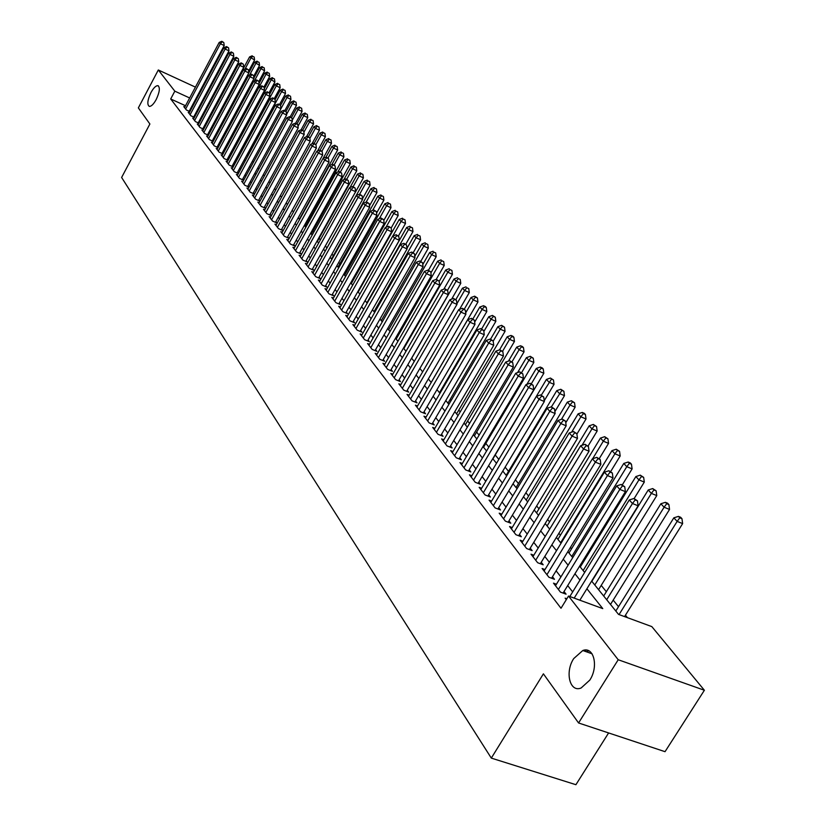 <?xml version="1.0" encoding="UTF-8"?>
<svg xmlns="http://www.w3.org/2000/svg" width="826" height="826" viewBox="0 0 826 826"><rect width="100%" height="100%" fill="white"/><g stroke="black" fill="none" stroke-linecap="round" stroke-linejoin="round"><path stroke-width="1.24" d="M573.729 658.57L582.795 650.516C593.811 646.087 598.84 666.572 589.805 680.108L581.143 687.975C569.775 692.859 564.716 672.075 573.729 658.57M150.962 92.543C153.543 87.897 155.846 85.605 157.869 85.667C160.265 87.349 159.707 91.975 156.197 99.543C153.626 104.159 151.334 106.451 149.33 106.399C146.914 104.726 147.462 100.101 150.962 92.543M608.607 732.941L575.908 784.7L491.305 758.103L121.618 177.476L149.888 124.003L138.355 107.886L158.303 69.983L195.421 87.122M212.984 95.238L213.583 95.95M217.734 100.968L218.363 101.732M627.43 617.652L625.447 615.215M618.509 606.687L613.181 600.13M606.346 591.715L601.214 585.397M582.857 562.816L582.185 561.979M571.52 548.856L570.394 547.473M560.431 535.207L558.882 533.307M549.589 521.867L547.638 519.461M538.986 508.816L536.642 505.935M528.609 496.054L525.904 492.719M518.46 483.561L515.403 479.792M508.527 471.336L505.13 467.155M498.801 459.37L495.228 454.971M488.858 447.134L485.833 443.407M479.111 435.126L476.633 432.081M469.56 423.387L467.619 420.992M460.227 411.885L458.781 410.109M451.079 400.631L450.118 399.454M442.116 389.604L441.631 389.005M353.218 280.21L352.619 279.467M346.476 271.919L345.609 270.845M339.858 263.762L338.732 262.379M333.353 255.761L331.98 254.067M326.951 247.883L325.372 245.941M320.416 239.839L319.146 238.28M313.952 231.879L313.023 230.743M307.592 224.063L307.004 223.33M591.643 581.091L618.529 614.389L651.828 626.614L704.382 690.257L618.209 659.747L568.525 596.042L602.773 608.607L586.914 588.752M618.209 659.747L578.572 722.967L665.033 751.681L704.382 690.257M566.842 598.778L565.129 598.148L566.306 599.655M556.435 584.23L553.492 583.146L560.441 592.108L566.068 594.173L564.024 591.55M544.984 569.558L542.124 568.495L548.908 577.24L554.494 579.305L552.491 576.744M533.813 555.227L531.015 554.184L537.643 562.723L543.188 564.788L541.236 562.289M522.889 541.226L520.163 540.194L526.647 548.547L532.14 550.612L530.23 548.165M512.223 527.535L509.57 526.523L515.899 534.69L521.34 536.755L519.471 534.36M501.795 514.164L499.203 513.173L505.388 521.144L510.788 523.209L508.971 520.865M491.594 501.083L489.064 500.102L495.115 507.907L500.473 509.962L498.687 507.67M481.62 488.28L479.152 487.33L485.068 494.96L490.386 497.015L488.641 494.774M471.863 475.766L469.457 474.826L475.249 482.291L480.515 484.346L478.812 482.157M462.323 463.52L459.968 462.591L465.637 469.901L470.851 471.945L469.189 469.808M452.978 451.533L450.676 450.624L456.231 457.78L461.404 459.814L459.772 457.718M443.83 439.793L441.58 438.905L447.021 445.906L452.152 447.94L450.552 445.885M434.879 428.302L432.679 427.424L437.997 434.28L443.097 436.314L441.528 434.3M426.113 417.047L423.965 416.19L429.169 422.902L434.228 424.925L432.69 422.953M417.522 406.02L415.416 405.174L420.527 411.751L425.535 413.774L424.037 411.844M409.097 395.22L407.042 394.384L412.05 400.837L417.027 402.84L415.55 400.951M400.858 384.627L398.844 383.811L403.749 390.13L408.684 392.133L407.239 390.285M392.773 374.25L390.801 373.445L395.613 379.64L400.507 381.643L399.092 379.826M384.844 364.08L382.923 363.285L387.631 369.356L392.495 371.349L391.101 369.573M377.079 354.096L375.19 353.321L379.805 359.279L384.627 361.261L383.274 359.516M369.449 344.308L367.601 343.544L372.134 349.388L376.924 351.37L375.593 349.656M361.974 334.716L360.167 333.962L364.617 339.692L369.367 341.665L368.055 339.982M354.643 325.289L352.867 324.546L357.235 330.173L361.943 332.145L360.663 330.493M347.447 316.048L345.702 315.315L349.987 320.839L354.664 322.801L353.404 321.18M340.384 306.973L338.681 306.26L342.883 311.67L347.529 313.632L346.29 312.042M333.446 298.072L331.773 297.36L335.903 302.677L340.508 304.629L339.3 303.07M326.642 289.327L325 288.625L329.047 293.85L333.632 295.791L332.434 294.262M319.951 280.737L318.351 280.055L322.326 285.176L326.869 287.118L325.702 285.61M313.384 272.301L311.815 271.63L315.718 276.669L320.23 278.589L319.084 277.113M306.942 264.021L305.393 263.36L309.234 268.305L313.704 270.216L312.579 268.77M300.602 255.874L299.084 255.224L302.853 260.087L307.303 261.997L306.198 260.572M294.376 247.883L292.889 247.242L296.596 252.013L301.005 253.912L299.921 252.519M288.264 240.015L286.798 239.385L290.442 244.083L294.82 245.972L293.757 244.599M282.244 232.292L280.809 231.672L284.392 236.288L288.739 238.177L287.685 236.825M276.338 224.703L274.924 224.083L278.445 228.616L282.771 230.495L281.728 229.174M270.525 217.228L269.142 216.629L272.601 221.089L276.896 222.958L275.874 221.647M264.805 209.887L263.453 209.288L266.85 213.676L271.114 215.545L270.112 214.254M259.188 202.659L257.846 202.071L261.202 206.386L265.435 208.245L264.444 206.985M253.665 195.555L252.343 194.977L255.637 199.221L259.849 201.079L258.879 199.83M248.223 188.565L246.933 187.998L250.164 192.169L254.346 194.017L253.396 192.799M242.875 181.689L241.605 181.131L244.785 185.241L248.936 187.079L247.996 185.871M237.609 174.926L236.36 174.369L239.499 178.416L243.618 180.244L242.699 179.056M232.426 168.267L231.197 167.719L234.285 171.705L238.373 173.522L237.475 172.355M227.326 161.71L226.118 161.173L229.153 165.086L233.18 166.883M222.308 155.267L221.12 154.73L224.114 158.582L228.059 160.347M217.362 148.907L216.195 148.391L219.138 152.18L223.03 153.925M212.499 142.661L211.353 142.144L214.254 145.872L218.074 147.596M207.708 136.496L206.583 135.991L209.432 139.666L213.201 141.36M202.989 130.436L201.874 129.93L204.693 133.554L208.389 135.227M198.343 124.458L197.249 123.962L200.016 127.534L203.661 129.176M193.769 118.572L192.685 118.077L195.411 121.598L199.004 123.229M189.257 112.77L188.194 112.295L190.878 115.754L194.409 117.354M585.097 651.322L585.882 650.062M185.52 105.738L170.693 98.975L561.009 608.256L568.525 596.042M572.676 591.912L567.689 585.572M560.906 576.94L556.105 570.838M549.414 562.31L544.799 556.435M538.191 548.02L533.741 542.372M527.225 534.071L522.941 528.619M516.508 520.432L512.388 515.187M506.028 507.092L502.063 502.043M495.796 494.062L491.966 489.199M485.771 481.31L482.095 476.623M475.972 468.838L472.431 464.326M466.391 456.633L462.973 452.297M457.005 444.698L453.722 440.506M447.816 433L444.656 428.973M438.823 421.559L435.777 417.677M430.016 410.346L427.083 406.609M421.394 399.361L418.565 395.768M412.938 388.602L410.223 385.143M404.647 378.06L402.035 374.725M396.532 367.725L394.012 364.514M388.571 357.586L386.145 354.509M380.765 347.653L378.432 344.69M373.104 337.906L370.864 335.057M365.598 328.345L363.44 325.609M358.226 318.97L356.161 316.337M350.998 309.771L349.006 307.231M343.905 300.736L341.985 298.3M336.936 291.867L335.098 289.534M330.101 283.163L328.335 280.912M323.379 274.614L321.686 272.456M316.792 266.22L315.16 264.155M310.308 257.98L308.748 255.988M303.947 249.875L302.45 247.965M297.69 241.915L296.255 240.087M291.547 234.088L290.163 232.343M285.497 226.396L284.185 224.724M279.56 218.838L278.3 217.238M273.726 211.404L272.518 209.876M267.985 204.105L266.829 202.638M262.338 196.918L261.233 195.514M256.783 189.846L255.73 188.514M251.321 182.887L250.319 181.617M245.941 176.052L244.992 174.833M240.655 169.32L239.746 168.163M235.451 162.691L234.584 161.597M230.32 156.176L229.504 155.133M225.281 149.754L224.507 148.763M220.315 143.435L219.582 142.495M215.431 137.209L214.729 136.321M210.62 131.086L209.959 130.25M205.87 125.046L205.251 124.261M201.203 119.109L200.625 118.366M196.609 113.255L196.061 112.553M191.539 108.485L190.847 108.175M184.807 107.06L183.764 106.585L186.418 109.992L189.887 111.582M189.99 111.396L189.474 110.746M194.502 117.199L193.955 116.497M199.087 123.074L198.498 122.331M203.733 129.042L203.113 128.257M208.451 135.103L207.801 134.266M213.253 141.267L212.561 140.368M218.116 147.513L217.383 146.574M223.061 153.863L222.287 152.872M228.09 160.306L227.274 159.263M233.19 166.862L232.333 165.758M200.749 89.59L201.441 89.91M206.82 92.388L207.553 92.729M578.572 722.967L543.405 673.83L491.305 758.103M170.693 98.975L174.823 91.17L158.303 69.983M195.669 100.731L194.977 100.411M189.65 97.964L174.823 91.17M579.966 580.058L574.948 573.771M568.092 565.201L563.26 559.15M556.497 550.694L551.84 544.861M545.181 536.518L540.689 530.912M534.112 522.672L529.796 517.272M523.302 509.146L519.151 503.943M512.74 495.92L508.733 490.912M502.404 482.993L498.553 478.171M492.306 470.345L488.589 465.699M482.425 457.976L478.843 453.505M472.751 445.875L469.313 441.569M463.293 434.032L459.979 429.881M454.021 422.437L450.831 418.441M444.956 411.09L441.879 407.239M436.076 399.97L433.113 396.263M427.372 389.077L424.523 385.515M418.844 378.411L416.108 374.973M410.491 367.952L407.848 364.648M402.303 357.699L399.763 354.53M394.27 347.653L391.834 344.597M386.403 337.803L384.049 334.86M378.68 328.149L376.419 325.31M371.111 318.671L368.933 315.945M363.677 309.368L361.592 306.756M356.388 300.241L354.385 297.732M349.233 291.289L347.312 288.873M342.212 282.502L340.364 280.179M335.315 273.871L333.539 271.64M328.552 265.394L326.838 263.257M321.903 257.072L320.261 255.017M315.367 248.905L313.797 246.933M308.955 240.872L307.437 238.982M302.646 232.973L301.201 231.166M296.451 225.219L295.068 223.495M290.36 217.599L289.038 215.937M284.371 210.114L283.101 208.524M278.486 202.742L277.278 201.224M272.704 195.504L271.537 194.048M267.005 188.38L265.9 186.986M261.408 181.369L260.355 180.047M255.905 174.482L254.893 173.212M250.484 167.699L249.524 166.491M245.157 161.029L244.238 159.883M239.912 154.462L239.044 153.368M234.749 147.999L233.923 146.966M229.659 141.638L228.885 140.657M224.662 135.371L223.918 134.442M219.737 129.207L219.035 128.329M214.884 123.136L214.223 122.31M210.103 117.158L209.484 116.373M205.395 111.262L204.807 110.529M200.759 105.46L200.212 104.778M212.189 111.314L212.819 112.088M216.949 117.209L217.62 118.035M221.791 123.198L222.493 124.065M226.706 129.279L227.449 130.198M231.693 135.454L232.478 136.424M236.752 141.721L237.578 142.743M241.904 148.091L242.772 149.176M247.129 154.565L248.048 155.701M252.436 161.142L253.406 162.33M257.836 167.823L258.848 169.072M263.318 174.616L264.382 175.928M268.894 181.513L270.009 182.897M274.562 188.534L275.729 189.98M280.324 195.669L281.542 197.177M286.188 202.928L287.458 204.507M292.146 210.3L293.478 211.952M298.207 217.806L299.601 219.53M304.371 225.446L305.826 227.243M310.648 233.211L312.166 235.09M317.039 241.12L318.619 243.071M323.534 249.163L325.186 251.197M330.152 257.351L331.866 259.478M336.884 265.683L338.67 267.903M343.74 274.18L345.598 276.483M350.72 282.822L352.661 285.228M357.834 291.63L359.857 294.128M365.082 300.602L367.188 303.204M372.464 309.74L374.653 312.445M379.991 319.063L382.262 321.872M387.662 328.552L390.027 331.484M395.478 338.237L397.936 341.283M403.46 348.107L406.01 351.267M411.585 358.174L414.239 361.468M419.887 368.448L422.644 371.865M428.343 378.928L431.213 382.469M436.985 389.624L439.959 393.3M445.803 400.538L448.89 404.358M454.796 411.678L458.007 415.654M463.995 423.057L467.32 427.187M473.381 434.683L476.839 438.967M482.973 446.556L486.566 451.006M492.771 458.688L496.498 463.303L546.44 379.413L550.415 378.05L553.461 380.012L550.415 378.05M502.786 471.088L506.658 475.89M513.018 483.768L517.045 488.744M523.498 496.725L527.669 501.898M534.205 509.983L538.542 515.362M545.16 523.55L549.672 529.136M556.373 537.427L561.05 543.229M567.854 551.644L572.717 557.664M579.604 566.192L584.653 572.449M214.326 109.28L213.48 108.898M587.565 650.33L586.615 651.859M189.195 111.262L224.207 45.564L220.377 43.737L185.644 109.001M222.266 41.827L223.794 42.549L221.791 41.3L222.266 41.827L220.377 43.737L219.2 42.425L184.539 107.576M224.207 45.564L223.794 42.549M221.791 41.3L219.2 42.425M248.585 71.201L254.594 60.019L249.597 56.901L217.124 117.416M245.012 69.033L250.815 58.233L252.684 56.323L254.191 57.046L252.684 56.323M249.597 56.901L252.188 55.796M254.191 57.046L254.594 60.019M193.676 117.024L228.978 50.871L225.126 49.033L190.094 114.742M227.026 47.103L228.575 47.836L226.551 46.576L227.026 47.103L225.126 49.033L223.929 47.702L188.978 113.296M228.978 50.871L228.575 47.836M226.551 46.576L223.929 47.702M198.219 122.867L233.82 56.261L229.948 54.413L194.616 120.565M231.858 52.472L233.417 53.205L231.373 51.935L231.858 52.472L229.948 54.413L228.73 53.06L193.48 119.109M233.82 56.261L233.417 53.205M231.373 51.935L228.73 53.06M202.824 128.804L238.745 61.723L234.842 59.875L199.211 126.481M236.773 57.913L238.332 58.656L236.277 57.366L236.773 57.913L234.842 59.875L233.613 58.501L198.054 124.994M238.745 61.723L238.332 58.656M236.277 57.366L233.613 58.501M207.502 134.824L243.742 67.278L239.808 65.419L203.867 132.49M241.75 63.437L243.319 64.18L241.254 62.879L241.75 63.437L239.808 65.419L238.559 64.025L202.7 130.983M243.742 67.278L243.319 64.18M241.254 62.879L238.559 64.025M253.654 76.353L259.55 65.399L254.511 62.249L248.802 72.864M249.659 74.929L255.761 63.592L257.629 61.671L259.147 62.394L257.629 61.671M254.511 62.249L257.134 61.134M259.147 62.394L259.55 65.399M258.806 81.578L264.588 70.85L259.509 67.67L253.892 78.109M254.377 80.917L260.768 69.043L262.658 67.102L264.175 67.825L262.658 67.102M259.509 67.67L262.152 66.555M264.175 67.825L264.588 70.85M263.948 87.04L269.699 76.395L264.578 73.184L259.054 83.416M226.954 159.852L264.506 90.375L260.479 88.485L259.147 86.998L265.858 74.567L267.758 72.616L269.286 73.338L267.758 72.616M264.578 73.184L267.242 72.058M269.286 73.338L269.699 76.395M269.09 92.729L274.893 82.011L269.73 78.769L264.299 88.816M237.351 142.464L271.021 80.184L272.931 78.202L274.48 78.935L272.931 78.202M269.73 78.769L272.404 77.644M274.48 78.935L274.893 82.011M212.251 140.936L248.812 72.925L244.857 71.057L208.596 138.592M246.809 69.054L248.389 69.797L246.303 68.486L246.809 69.054L244.857 71.057L243.587 69.642L207.409 137.054M248.812 72.925L248.389 69.797M246.303 68.486L243.587 69.642M274.284 98.562L280.159 87.721L276.266 85.883L274.955 84.448L269.627 94.278M242.297 148.587L276.266 85.883L278.186 83.891L279.746 84.624L278.186 83.891M274.955 84.448L277.66 83.312M279.746 84.624L280.159 87.721M217.083 147.142L253.964 78.646L249.989 76.777L213.407 144.787M251.951 74.753L253.541 75.507L251.434 74.175L251.951 74.753L249.989 76.777L248.698 75.331L212.199 143.228M253.964 78.646L253.541 75.507M251.434 74.175L248.698 75.331M279.508 104.561L285.507 93.514L281.594 91.665L280.251 90.21L275.037 99.832M247.325 154.813L281.594 91.665L283.524 89.652L285.094 90.395L283.524 89.652M280.251 90.21L282.988 89.074M285.094 90.395L285.507 93.514M221.977 153.45L259.199 84.469L255.193 82.579L218.281 151.075M257.165 80.545L258.765 81.299L256.638 79.957L257.165 80.545L255.193 82.579L253.881 81.124L217.052 149.485M259.199 84.469L258.765 81.299M256.638 79.957L253.881 81.124M284.805 110.663L290.948 99.399L287.004 97.54L285.641 96.064L280.53 105.47M242.359 179.686L287.004 97.54L288.945 95.506L290.515 96.25L288.945 95.506M285.641 96.064L288.398 94.918M290.515 96.25L290.948 99.399M262.472 86.42L264.083 87.184L261.935 85.832L262.472 86.42L260.479 88.485L223.237 157.456M221.987 155.856L259.147 86.998L261.935 85.832M264.506 90.375L264.083 87.184M290.194 116.858L296.462 105.377L292.497 103.508L291.113 102.011L285.982 111.438M286.56 114.411L292.497 103.508L294.448 101.464L296.038 102.207L294.448 101.464M291.113 102.011L293.891 100.855M296.038 102.207L296.462 105.377M232.003 166.356L269.906 96.374L265.848 94.474L228.265 163.94M267.851 92.398L269.472 93.152L267.314 91.789L267.851 92.398L265.848 94.474L264.496 92.966L227.005 162.309M269.906 96.374L269.472 93.152M267.314 91.789L264.496 92.966M295.667 123.157L302.068 111.448L298.072 109.569L296.679 108.051L291.495 117.55M292.239 120.266L298.072 109.569L300.045 107.504L301.635 108.247L300.045 107.504M296.679 108.051L299.477 106.895M301.635 108.247L302.068 111.448M237.134 172.964L275.399 102.476L271.31 100.566L233.386 170.538M273.323 98.47L274.955 99.234L272.776 97.85L273.323 98.47L271.31 100.566L269.937 99.037L232.096 168.876M275.399 102.476L274.955 99.234M272.776 97.85L269.937 99.037M301.077 129.827L307.757 117.612L303.741 115.733L302.316 114.184L297.061 123.807M298.021 126.202L303.741 115.733L305.723 113.637L307.324 114.391L305.723 113.637M302.316 114.184L305.145 113.017M307.324 114.391L307.757 117.612M280.53 105.398L278.321 104.014L280.53 105.398L280.964 108.671L276.855 106.75L238.58 177.229M278.878 104.634L276.855 106.75L275.461 105.201L237.269 175.546M278.321 104.014L275.461 105.201M306.477 136.755L313.55 123.879L309.502 121.99L308.057 120.42L302.677 130.24M303.885 132.243L309.502 121.99L311.495 119.873L313.106 120.627L311.495 119.873M308.057 120.42L310.917 119.243M313.106 120.627L313.55 123.879M247.655 186.511L286.632 114.969L282.492 113.048L243.856 184.033M284.536 110.901L286.188 111.675L283.958 110.271L284.536 110.901L282.492 113.048L281.077 111.458L242.524 182.329M286.632 114.969L286.188 111.675M283.958 110.271L281.077 111.458M311.96 143.817L319.425 130.24L315.356 128.35L313.89 126.75L308.387 136.775M309.853 138.365L315.356 128.35L317.36 126.213L318.981 126.977L317.36 126.213M313.89 126.75L316.771 125.573M318.981 126.977L319.425 130.24M253.045 193.439L292.394 121.37L288.222 119.44L249.225 190.951M290.277 117.271L291.939 118.046L289.699 116.631L290.277 117.271L288.222 119.44L286.777 117.829L247.872 189.216M292.394 121.37L291.939 118.046M289.699 116.631L286.777 117.829M317.535 150.993L325.403 136.713L321.304 134.814L319.807 133.182L314.179 143.414M315.914 144.602L321.304 134.814L323.317 132.656L324.959 133.42L323.317 132.656M319.807 133.182L322.718 132.005M324.959 133.42L325.403 136.713M258.517 200.491L298.238 127.885L294.046 125.934L254.676 197.982M296.111 123.745L297.794 124.53L295.522 123.095L296.111 123.745L294.046 125.934L292.58 124.303L253.303 196.216M298.238 127.885L297.794 124.53M295.522 123.095L292.58 124.303M323.183 158.293L331.474 143.29L327.354 141.38L325.826 139.728L320.075 150.177M321.913 151.251L327.354 141.38L329.378 139.202L331.03 139.966L329.378 139.202M325.826 139.728L328.769 138.541M331.03 139.966L331.474 143.29M264.083 207.656L304.195 134.493L299.972 132.542L260.221 205.127M302.048 130.332L303.741 131.117L301.449 129.672L302.048 130.332L299.972 132.542L298.475 130.88L258.827 203.33M304.195 134.493L303.741 131.117M301.449 129.672L298.475 130.88M299.332 219.2L337.648 149.981L333.498 148.06L331.949 146.378L325.981 157.177M328.005 157.993L333.498 148.06L335.532 145.851L337.194 146.625L335.532 145.851M331.949 146.378L334.912 145.18M337.194 146.625L337.648 149.981M269.741 214.936L310.246 141.225L305.992 139.264L265.858 212.396M308.088 137.033L309.781 137.818L307.478 136.352L308.088 137.033L305.992 139.264L304.474 137.57L264.434 210.568M310.246 141.225L309.781 137.818M307.478 136.352L304.474 137.57M305.238 226.51L343.926 156.775L339.744 154.844L338.175 153.14L331.845 164.57M334.148 164.952L339.744 154.844L341.799 152.624L343.471 153.388L341.799 152.624M338.175 153.14L341.169 151.943M343.471 153.388L343.926 156.775M275.492 222.349L316.399 148.071L312.114 146.099L271.589 219.778M314.221 143.838L315.935 144.633L313.601 143.156L314.221 143.838L312.114 146.099L310.576 144.374L270.143 217.919M316.399 148.071L315.935 144.633M313.601 143.156L310.576 144.374M311.247 233.944L350.307 163.682L346.104 161.751L344.504 160.017L337.803 172.087M340.364 172.076L346.104 161.751L348.159 159.501L349.842 160.275L348.159 159.501M344.504 160.017L347.519 158.809M349.842 160.275L350.307 163.682M281.346 229.876L322.656 155.03L318.351 153.047L277.412 227.295M320.467 150.766L322.192 151.561L319.838 150.064L320.467 150.766L318.351 153.047L316.781 151.292L275.946 225.405M322.656 155.03L322.192 151.561M319.838 150.064L316.781 151.292M317.349 241.502L356.791 170.714L352.557 168.772L350.936 167.007L343.843 179.748M346.693 179.325L352.557 168.772L354.643 166.501L356.326 167.275L354.643 166.501M350.936 167.007L353.982 165.789M356.326 167.275L356.791 170.714M287.293 237.537L329.027 162.102L324.68 160.12L283.339 234.935M326.817 157.807L328.552 158.602L326.177 157.095L326.817 157.807L324.68 160.12L323.09 158.334L281.852 233.015M329.027 162.102L328.552 158.602M326.177 157.095L323.09 158.334M323.555 249.194L363.399 177.869L359.134 175.907L357.482 174.11L349.997 187.543M353.115 186.697L359.134 175.907L361.22 173.615L362.924 174.4L361.22 173.615M357.482 174.11L360.559 172.892M362.924 174.4L363.399 177.869M293.344 245.332L335.501 169.309L331.133 167.306L289.368 242.71M333.281 164.973L335.026 165.778L332.63 164.26L333.281 164.973L331.133 167.306L329.512 165.499L287.851 240.748M335.501 169.309L335.026 165.778M332.63 164.26L329.512 165.499M362.49 198.746L370.11 185.138L365.825 183.176L364.142 181.348L325.134 251.145M359.651 194.203L365.825 183.176L367.921 180.853L369.635 181.637L367.921 180.853M364.142 181.348L367.25 180.12M369.635 181.637L370.11 185.138M299.497 253.272L342.098 176.64L337.689 174.627L295.512 250.619M339.847 172.273L341.613 173.078L339.187 171.54L339.847 172.273L337.689 174.627L336.037 172.789L293.963 248.626M342.098 176.64L341.613 173.078M339.187 171.54L336.037 172.789M369.47 205.86L376.945 192.541L372.619 190.569L370.915 188.71L331.515 259.034M366.104 202.194L372.619 190.569L374.736 188.214L376.47 189.009L374.736 188.214M370.915 188.71L374.054 187.471M376.47 189.009L376.945 192.541M305.765 261.336L348.799 184.095L344.37 182.081L301.748 258.662M346.548 179.696L348.314 180.502L345.867 178.953L346.548 179.696L344.37 182.081L342.687 180.202L300.179 256.638M348.799 184.095L348.314 180.502M345.867 178.953L342.687 180.202M376.573 213.087L383.894 200.068L379.547 198.085L377.802 196.196L337.999 267.077M372.619 210.413L379.547 198.085L381.674 195.71L383.419 196.505L381.674 195.71M377.802 196.196L380.972 194.957M383.419 196.505L383.894 200.068M312.145 269.555L355.634 191.694L351.164 189.66L308.108 266.85M353.352 187.254L355.139 188.06L352.671 186.49L353.352 187.254L351.164 189.66L349.46 187.75L306.508 264.795M355.634 191.694L355.139 188.06M352.671 186.49L349.46 187.75M383.801 220.439L390.966 207.729L386.589 205.736L384.813 203.816L344.607 275.244M379.237 218.787L386.589 205.736L388.736 203.341L390.481 204.136L388.736 203.341M384.813 203.816L388.024 202.566M390.481 204.136L390.966 207.729M318.64 277.908L362.583 199.417L358.081 197.383L314.572 275.192M360.291 194.946L362.087 195.762L359.589 194.172L360.291 194.946L358.081 197.383L356.347 195.442L312.951 273.096M362.583 199.417L362.087 195.762M359.589 194.172L356.347 195.442M345.805 312.899L391.689 231.786L391.183 227.986L388.571 226.324L391.183 227.986L398.173 215.524L393.765 213.531L391.958 211.57L351.329 283.566M385.969 227.326L393.765 213.531L395.922 211.105L397.688 211.9L395.922 211.105M391.958 211.57L395.2 210.32M397.688 211.9L398.173 215.524M325.248 286.426L369.656 207.285L365.133 205.24L321.159 283.679M367.353 202.783L369.16 203.599L366.641 201.988L367.353 202.783L365.133 205.24L363.357 203.268L319.507 281.542M369.656 207.285L369.16 203.599M366.641 201.988L363.357 203.268M398.4 235.999L405.504 223.464L401.064 221.461L399.226 219.468L358.164 292.032M392.825 236.019L401.064 221.461L403.233 219.004L405.008 219.809L403.233 219.004M399.226 219.468L402.499 218.209M405.008 219.809L405.504 223.464M331.969 295.089L376.873 215.307L372.309 213.253L327.87 292.321M374.539 210.754L376.367 211.58L373.817 209.949L374.539 210.754L372.309 213.253L370.502 211.239L326.177 290.143M376.873 215.307L376.367 211.58M373.817 209.949L370.502 211.239M405.793 244.176L412.969 231.548L408.498 229.535L406.629 227.501L365.123 300.654M366.889 302.832L408.498 229.535L410.687 227.057L412.473 227.862L410.687 227.057M406.629 227.501L409.933 226.241M412.473 227.862L412.969 231.548M338.825 303.916L384.214 223.464L379.619 221.409L334.695 301.129M381.87 218.88L383.708 219.706L381.127 218.064L381.87 218.88L379.619 221.409L377.771 219.355L332.971 298.909M384.214 223.464L383.708 219.706M381.127 218.064L377.771 219.355M413.207 252.704L420.568 239.788L416.067 237.764L414.156 235.689L407.001 248.285M374.013 311.65L416.067 237.764L418.266 235.255L420.073 236.06L418.266 235.255M414.156 235.689L417.502 234.429M420.073 236.06L420.568 239.788M391.689 231.786L387.064 229.711L341.644 310.091M389.325 227.16L387.064 229.711L385.184 227.625L339.899 307.83M388.571 226.324L385.184 227.625M420.754 261.398L428.312 248.172L423.779 246.138L421.838 244.031L414.817 256.349M381.261 320.633L423.779 246.138L425.989 243.598L427.806 244.413L425.989 243.598M421.838 244.031L425.214 242.761M427.806 244.413L428.312 248.172M352.909 322.057L399.309 240.263L394.652 238.177L348.737 319.218M396.934 235.596L398.793 236.432L396.16 234.739L396.934 235.596L394.652 238.177L392.742 236.05L346.951 316.926M399.309 240.263L398.793 236.432M396.16 234.739L392.742 236.05M428.446 270.257L436.2 256.71L431.637 254.676L429.654 252.529L422.778 264.547M388.654 329.78L431.637 254.676L433.867 252.106L435.694 252.921L433.867 252.106M429.654 252.529L433.072 251.249M435.694 252.921L436.2 256.71M360.146 331.391L407.084 248.894L402.386 246.809L355.954 328.531M404.678 244.186L406.557 245.023L403.893 243.319L404.678 244.186L402.386 246.809L400.434 244.63L354.137 326.187M407.084 248.894L406.557 245.023M403.893 243.319L400.434 244.63M436.211 279.394L444.243 265.414L439.639 263.37L437.625 261.181L430.904 272.9M396.181 339.094L439.639 263.37L441.879 260.768L443.727 261.594L441.879 260.768M437.625 261.181L441.074 259.891M443.727 261.594L444.243 265.414M367.529 340.901L414.993 257.691L410.264 255.595L363.306 338.01M412.577 252.952L414.466 253.788L411.782 252.064L412.577 252.952L410.264 255.595L408.281 253.386L361.458 335.624M414.993 257.691L414.466 253.788M411.782 252.064L408.281 253.386M443.851 289.172L452.431 274.294L447.795 272.229L445.741 269.999L439.184 281.408M403.842 348.593L447.795 272.229L450.056 269.596L451.905 270.422L450.056 269.596M445.741 269.999L449.23 268.708M451.905 270.422L452.431 274.294M375.056 350.596L423.067 266.674L418.297 264.557L370.812 347.674M420.63 261.883L422.53 262.73L419.815 260.985L420.63 261.883L418.297 264.557L416.273 262.307L368.923 345.247M423.067 266.674L422.53 262.73M419.815 260.985L416.273 262.307M451.636 299.146L460.784 283.328L456.107 281.263L454.011 278.992L447.465 290.349M411.658 358.267L456.107 281.263L458.378 278.599L460.247 279.425L458.378 278.599M454.011 278.992L457.542 277.691M460.247 279.425L460.784 283.328M382.727 360.477L431.296 275.822L426.484 273.705L378.453 357.534M428.839 270.99L430.759 271.837L428.002 270.071L428.839 270.99L426.484 273.705L424.43 271.403L376.532 355.046M431.296 275.822L430.759 271.837M428.002 270.071L424.43 271.403M459.555 309.337L469.292 292.549L464.584 290.473L462.446 288.16L455.828 299.611M456.892 303.751L464.584 290.473L466.876 287.778L468.755 288.604L466.876 287.778M462.446 288.16L466.019 286.849M468.755 288.604L469.292 292.549M390.543 370.554L439.69 285.146L434.848 283.029L386.248 367.58M437.202 280.272L439.143 281.129L436.365 279.343L437.202 280.272L434.848 283.029L432.741 280.675L384.286 365.051M439.69 285.146L439.143 281.129M436.365 279.343L432.741 280.675M431.172 382.428L477.965 301.944L473.226 299.869L471.047 297.505L464.326 309.1M465.699 312.837L473.226 299.869L475.528 297.133L477.428 297.969L474.661 296.183L475.528 297.133M471.047 297.505L474.661 296.183M477.428 297.969L477.965 301.944M398.514 380.827L448.25 294.665L443.366 292.538L394.198 377.823M445.751 289.75L447.692 290.607L444.884 288.79L445.751 289.75L443.366 292.538L441.218 290.143L392.195 375.241M448.25 294.665L447.692 290.607M444.884 288.79L441.218 290.143M439.473 392.701L486.813 311.526L482.043 309.44L479.823 307.035L472.895 318.929M474.671 322.088L482.043 309.44L484.366 306.673L486.277 307.509L485.378 306.549L483.468 305.713L484.366 306.673M479.823 307.035L483.468 305.713M486.277 307.509L486.813 311.526M406.65 391.307L456.985 304.381L452.059 302.233L402.314 388.282M454.455 299.415L456.427 300.272L453.577 298.444L454.455 299.415L452.059 302.233L449.871 299.797L400.269 385.649M456.985 304.381L456.427 300.272M453.577 298.444L449.871 299.797M447.94 403.181L495.848 321.304L491.036 319.208L488.765 316.75L481.63 328.965M483.84 331.515L491.036 319.208L493.37 316.41L495.29 317.246L492.461 315.418L493.37 316.41M488.765 316.75L492.461 315.418M495.29 317.246L495.848 321.304M414.941 402.004L465.895 314.283L460.939 312.135L410.584 398.948M463.355 309.275L465.327 310.142L462.457 308.284L463.355 309.275L460.939 312.135L458.698 309.647L408.498 396.253M465.895 314.283L465.327 310.142M462.457 308.284L458.698 309.647M456.571 413.878L505.058 331.278L500.205 329.171L497.892 326.662L490.541 339.207M493.194 341.128L500.205 329.171L502.559 326.332L504.5 327.179L501.63 325.33L502.559 326.332M497.892 326.662L501.63 325.33M504.5 327.179L505.058 331.278M423.408 412.917L474.991 324.401L469.994 322.243L419.03 409.83M472.42 319.352L474.423 320.209L471.512 318.33L472.42 319.352L469.994 322.243L467.712 319.693L416.903 407.084M474.991 324.401L474.423 320.209M471.512 318.33L467.712 319.693M465.379 424.781L514.453 341.458L509.57 339.341L507.205 336.781L499.524 349.863M502.518 351.339L509.57 339.341L511.934 336.471L513.886 337.318L512.946 336.296L510.995 335.449L511.934 336.471M507.205 336.781L510.995 335.449M513.886 337.318L514.453 341.458M432.05 424.058L484.273 334.726L479.245 332.558L427.641 420.94M481.692 329.626L483.706 330.493L480.753 328.583L481.692 329.626L479.245 332.558L476.912 329.956L425.473 418.132M484.273 334.726L483.706 330.493M480.753 328.583L476.912 329.956M474.372 435.911L524.045 351.845L519.12 349.728L516.715 347.106L508.455 361.107M511.986 361.819L519.12 349.728L521.505 346.806L523.477 347.663L522.507 346.61L520.545 345.764L521.505 346.806M516.715 347.106L520.545 345.764M523.477 347.663L524.045 351.845M440.867 435.426L493.752 345.268L488.682 343.089L436.438 432.277M491.15 340.116L493.174 340.993L490.19 339.063L491.15 340.116L488.682 343.089L486.308 340.436L434.228 429.417M493.752 345.268L493.174 340.993M490.19 339.063L486.308 340.436M483.551 447.269L533.833 362.449L528.877 360.322L526.42 357.658L517.572 372.598M521.588 372.629L528.877 360.322L531.273 357.369L533.266 358.216L530.292 356.305L531.273 357.369M526.42 357.658L530.292 356.305M533.266 358.216L533.833 362.449M449.881 447.042L503.437 356.037L498.326 353.858L445.42 443.851M500.814 350.833L502.858 351.711L499.833 349.759L500.814 350.833L498.326 353.858L495.899 351.143L443.159 440.939M503.437 356.037L502.858 351.711M499.833 349.759L495.899 351.143M492.915 458.864L543.828 373.28L538.831 371.142L536.322 368.417L526.864 384.348M531.314 383.801L538.831 371.142L541.257 368.148L543.25 369.005L542.248 367.911L540.245 367.064L541.257 368.148M536.322 368.417L540.245 367.064M543.25 369.005L543.828 373.28M459.07 458.895L513.338 367.033L508.176 364.844L454.599 455.684M510.685 361.788L512.74 362.666L509.683 360.683L510.685 361.788L508.176 364.844L505.698 362.077L452.287 452.7M513.338 367.033L512.74 362.666M509.683 360.683L505.698 362.077M544.231 400.765L554.039 384.338L549.001 382.201L546.44 379.413M541.247 395.21L551.448 379.155M553.461 380.012L554.039 384.338M468.466 471.016L523.447 378.277L518.243 376.078L463.975 467.764M520.762 372.98L522.837 373.858L519.75 371.845L520.762 372.98L518.243 376.078L515.713 373.249L461.61 464.718M523.447 378.277L522.837 373.858M519.75 371.845L515.713 373.249M554.876 411.647L564.478 395.633L559.398 393.486L556.776 390.636L506.173 475.28M551.386 406.877L561.856 390.409L563.879 391.266L560.802 389.273L561.856 390.409M556.776 390.636L560.802 389.273M563.879 391.266L564.478 395.633M478.068 483.396L533.772 389.758L528.537 387.559L473.546 480.102M531.077 384.41L533.162 385.298L530.034 383.254L531.077 384.41L528.537 387.559L525.945 384.658L471.14 476.994M533.772 389.758L533.162 385.298M530.034 383.254L525.945 384.658M565.769 422.757L575.133 407.177L570.012 405.019L567.338 402.117L516.074 487.546M561.422 419.34L570.012 405.019L572.49 401.901L574.535 402.758L571.416 400.734L572.49 401.901M567.338 402.117L571.416 400.734M574.535 402.758L575.133 407.177M487.877 496.044L544.334 401.508L539.048 399.288L483.334 492.719M541.608 396.098L543.725 396.986L540.545 394.921L541.608 396.098L539.048 399.288L536.404 396.335L480.866 489.539M544.334 401.508L543.725 396.986M540.545 394.921L536.404 396.335M576.899 434.094L586.026 418.978L580.864 416.81L578.128 413.836L526.193 500.071M571.613 432.163L580.864 416.81L583.362 413.64L585.417 414.507L584.323 413.32L582.258 412.453L583.362 413.64M578.128 413.836L582.258 412.453M585.417 414.507L586.026 418.978M497.913 508.981L555.134 413.516L549.806 411.296L493.349 505.626M552.387 408.054L554.514 408.942L551.293 406.846L552.387 408.054L549.806 411.296L547.101 408.271L490.82 502.373M555.134 413.516L554.514 408.942M551.293 406.846L547.101 408.271M588.04 446.081L597.157 431.038L591.963 428.87L589.165 425.824L536.539 512.874M582.02 445.286L591.963 428.87L594.472 425.648L596.548 426.515L593.347 424.44L594.472 425.648M589.165 425.824L593.347 424.44M596.548 426.515L597.157 431.038M508.166 522.208L566.182 425.793L560.813 423.562L503.581 518.811M563.404 420.279L565.552 421.167L562.289 419.04L563.404 420.279L560.813 423.562L558.035 420.475L501 515.486M566.182 425.793L565.552 421.167M562.289 419.04L558.035 420.475M599.304 458.564L608.545 443.366L603.31 441.187L600.45 438.079L547.101 525.955M592.655 458.729L603.31 441.187L605.83 437.925L607.926 438.802L604.684 436.686L605.83 437.925M600.45 438.079L604.684 436.686M607.926 438.802L608.545 443.366M518.645 535.733L577.477 438.358L572.067 436.118L514.04 532.295M574.679 432.783L576.837 433.681L573.543 431.523L574.679 432.783L572.067 436.118L569.228 432.958L511.408 528.898M577.477 438.358L576.837 433.681M573.543 431.523L569.228 432.958M610.713 471.491L620.192 455.973L614.905 453.794L611.983 450.614L557.911 539.337M560.648 542.734L614.905 453.794L617.456 450.49L619.562 451.357L616.279 449.22L617.456 450.49M611.983 450.614L616.279 449.22M619.562 451.357L620.192 455.973M529.373 549.569L589.041 451.213L583.579 448.972L524.747 546.1M586.212 445.586L588.401 446.484L585.045 444.295L586.212 445.586L583.579 448.972L580.678 445.73L522.053 542.62M589.041 451.213L588.401 446.484M585.045 444.295L580.678 445.73M622.298 484.872L632.107 468.879L626.779 466.69L623.785 463.438L568.969 553.028M571.768 556.497L626.779 466.69L629.34 463.334L631.467 464.212L630.269 462.911L628.142 462.033L629.34 463.334M623.785 463.438L628.142 462.033M631.467 464.212L632.107 468.879M540.349 563.735L600.874 464.367L595.37 462.126L535.702 560.224M598.024 458.688L600.223 459.586L596.826 457.367L598.024 458.688L595.37 462.126L592.397 458.812L532.946 556.662M600.874 464.367L600.223 459.586M596.826 457.367L592.397 458.812M634.131 498.584L644.301 482.085L638.932 479.896L635.865 476.561L580.275 567.018M583.135 570.57L638.932 479.896L641.503 476.478L643.65 477.356L640.274 475.146L641.503 476.478M635.865 476.561L640.274 475.146M643.65 477.356L644.301 482.085M551.582 578.231L612.995 477.841L607.44 475.59L546.915 574.679M610.115 472.1L612.334 472.999L608.896 470.748L610.115 472.1L607.44 475.59L604.395 472.193L544.086 571.034M612.995 477.841L612.334 472.999M608.896 470.748L604.395 472.193M598.571 589.671L656.773 495.59L651.363 493.401L648.224 489.994L591.839 581.349M594.782 584.984L651.363 493.401L653.955 489.932L656.123 490.809L652.705 488.569L653.955 489.932M648.224 489.994L652.705 488.569M656.123 490.809L656.773 495.59M563.084 593.078L625.406 491.646L619.81 489.384L558.397 589.475M622.494 485.843L624.735 486.741L621.245 484.449L622.494 485.843L619.81 489.384L616.681 485.905L555.506 585.748M625.406 491.646L624.735 486.741M621.245 484.449L616.681 485.905M584.219 651.012L584.798 650.083M610.497 604.446L669.545 509.425L664.094 507.236L660.883 503.746L603.682 596.011M606.687 599.728L664.094 507.236L666.706 503.705L668.895 504.593L667.604 503.199L665.415 502.322L666.706 503.705M660.883 503.746L665.415 502.322M668.895 504.593L669.545 509.425M579.852 600.192L638.116 505.78L632.468 503.519L574.184 598.117M635.184 499.916L637.445 500.814L633.903 498.491L635.184 499.916L632.468 503.519L629.278 499.957L569.837 596.517M638.116 505.78L637.445 500.814M633.903 498.491L629.278 499.957M587.492 652.168L588.442 650.651M624.57 616.609L682.637 523.601L677.134 521.402L673.84 517.819L615.814 611.023M619.046 614.585L677.134 521.402L679.767 517.819L681.966 518.707L680.645 517.272L678.445 516.395L679.767 517.819M673.84 517.819L678.445 516.395M681.966 518.707L682.637 523.601M582.795 650.516L592.046 653.779M157.869 85.667L158.437 85.925"/></g></svg>
